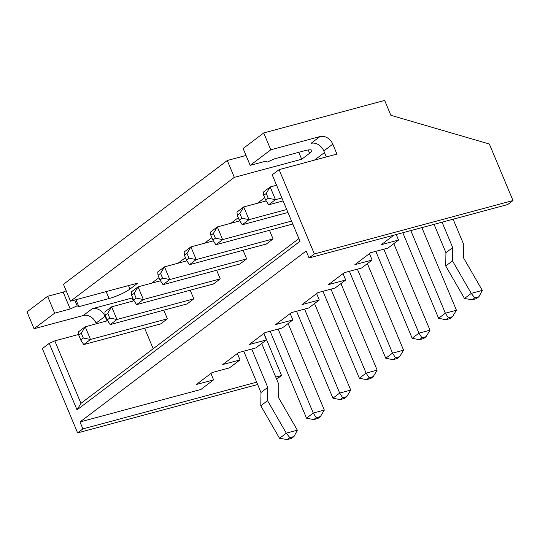 <?xml version="1.0" encoding="UTF-8"?>
<svg xmlns="http://www.w3.org/2000/svg" width="540" height="540" viewBox="0 0 540 540"><rect width="100%" height="100%" fill="white"/><g stroke="black" fill="none" stroke-linecap="round" stroke-linejoin="round"><path stroke-width="0.81" d="M256.675 382.185L82.903 428.895L80.001 421.956L200.914 389.455L213.597 379.863L210.924 373.471M80.001 421.956L306.166 250.999L309.069 257.945L507.715 204.545L513 200.549L314.354 253.949L309.069 257.945M393.95 235.123L381.274 244.708L398.547 240.064L396.225 234.515M213.597 379.863L196.324 384.507L212.179 372.526L229.453 367.882L240.023 359.897L222.743 364.541L238.599 352.553L255.872 347.909L266.443 339.923L249.169 344.567L265.019 332.586L282.292 327.942L292.862 319.95L275.589 324.594L291.438 312.613L308.711 307.969L319.282 299.977L302.009 304.621L317.864 292.64L335.138 287.996L345.701 280.01L328.428 284.654L344.284 272.666L361.557 268.022L372.127 260.037L354.848 264.681L370.703 252.7L387.976 248.056L398.547 240.064M240.023 359.897L237.344 353.504M266.443 339.923L263.77 333.531M292.862 319.95L290.189 313.558M319.282 299.977L316.609 293.584M345.701 280.01L343.028 273.618M372.127 260.037L369.448 253.645M513 200.549L489.348 144.011L390.872 115.31L384.649 100.433L263.729 132.935L243.122 148.514L250.175 165.375L265.721 161.197L267.401 162.034L274.361 158.875L304.587 150.748A16.416 3.044 157.3 0 1 311.803 150.404A16.416 3.044 157.3 0 1 309.616 153.259L301.691 159.246L234.326 177.356L70.517 301.178L137.882 283.068L129.958 289.062A16.416 3.044 157.3 0 1 109.073 298.539L78.847 306.659L77.166 305.822L70.207 308.981L54.662 313.16L34.054 328.738L83.282 315.509A10.942 8.708 52.9 0 1 96.073 323.102L96.35 323.777M82.903 428.895L77.618 432.891L42.35 348.577L49.221 343.386L77.024 409.846L300.017 241.286L272.214 174.825L279.086 169.634L314.354 253.949M263.939 333.396L281.556 375.502L275.738 377.069M257.648 384.5L77.618 432.891M66.157 290.756L63.153 292.12L47.608 296.298L27 311.877L34.054 328.738M70.517 301.178L63.464 284.317L227.273 160.495L246.024 155.453M279.086 169.634L336.953 154.082L332.802 144.16A10.942 8.708 -127.1 0 0 320.018 136.559L270.783 149.796L263.729 132.935M49.221 343.386L54.79 340.862L80.933 403.353L298.89 238.599M77.024 409.846L80.933 403.353M54.79 340.862L78.692 334.435M281.556 375.502L276.635 379.215M106.981 320.922L105.05 316.312A10.942 8.708 52.9 0 0 92.266 308.718L131.996 298.04L133.232 300.996M270.783 149.796L250.175 165.375M324.479 152.536L314.435 160.13M264.695 197.728L257.351 203.283M238.275 217.701L230.931 223.256M211.856 237.674L204.512 243.223M185.436 257.648L178.085 263.196M159.01 277.614L151.666 283.169M132.59 297.587L131.996 298.04M47.608 296.298L54.662 313.16M63.153 292.12L70.207 308.981M74.749 300.044L77.166 305.822M75.944 299.72L78.847 306.659M227.273 160.495L234.326 177.356M298.789 152.307L301.691 159.246M261.697 343.507L278.809 384.413L278.606 397.71L297.351 430.191L293.99 436.536L289.845 437.65L286.295 433.229L279.531 438.277L260.786 405.796L260.989 392.499L243.709 351.182M297.351 430.191L286.295 433.161L267.55 400.68L267.752 387.389L251.708 349.029M288.117 323.534L324.317 410.069L313.261 413.046L278.134 329.056M324.317 410.069L320.409 416.563L316.265 417.683L313.261 413.046L306.497 418.156L270.128 331.209M314.537 303.568L350.737 390.103L339.68 393.073L304.553 309.089M350.737 390.103L346.829 396.596L342.684 397.71L339.68 393.073L332.917 398.183L296.548 311.236M340.963 283.594L377.156 370.13L366.107 373.1L330.973 289.116M377.156 370.13L373.248 376.623L369.104 377.737L366.107 373.1L359.343 378.216L322.967 291.269M367.382 263.621L403.583 350.156L392.526 353.126L385.763 358.243L349.394 271.296M403.583 350.156L399.674 356.65L395.523 357.764L392.526 353.126L357.392 269.143M393.802 243.648L430.002 330.183L418.945 333.16L412.182 338.269L375.813 251.323M430.002 330.183L426.094 336.683L421.949 337.797L418.945 333.16L383.812 249.169M421.875 227.617L456.421 310.216L445.365 313.187L410.819 230.594M456.421 310.216L452.513 316.71L448.369 317.824L445.365 313.187L438.601 318.296L402.813 232.74M453.134 219.22L463.759 244.613L463.556 257.911L482.294 290.392L471.245 293.362L452.5 260.881L452.702 247.583L442.078 222.19M482.294 290.392L478.933 296.737L474.788 297.851L471.245 293.429L464.481 298.472L445.736 265.997L445.939 252.7L434.072 224.343M332.802 144.16L323.818 150.95A10.942 8.708 52.9 0 0 311.033 143.35L320.018 136.559M323.818 150.95L326.322 156.938M144.626 328.219L153.198 348.725M243.054 250.283L246.652 258.89L239.888 264.006L163.019 284.668L160.022 280.031L158.031 275.265L160.569 273.348L164.477 266.854L186.935 260.82M216.635 270.257L220.232 278.863L213.469 283.973L136.6 304.634L133.603 299.997L131.612 295.238L134.143 293.321L138.051 286.828L160.515 280.793M269.474 230.31L273.071 238.916L266.308 244.033L189.446 264.695L186.442 260.057L184.451 255.299L184.133 251.998L190.897 246.888L213.354 240.847M292.788 224.019L215.865 244.721L212.861 240.084L210.87 235.325L210.553 232.025L217.316 226.915L239.774 220.874M163.789 310.196L167.393 318.803L160.63 323.919L83.761 344.581L80.757 339.944L78.766 335.185L81.304 333.268L85.212 326.768L107.669 320.733M190.208 290.23L193.813 298.836L187.049 303.946L110.18 324.608L107.177 319.97L105.185 315.212L107.723 313.295L111.632 306.801L134.096 300.76M267.752 387.389L260.989 392.499M267.55 400.68L260.786 405.796M293.99 436.536L291.452 438.453L287.307 439.567L279.585 438.305M320.409 416.563L317.871 418.487L313.726 419.6L306.497 418.156M346.829 396.596L344.291 398.513L340.146 399.627L332.917 398.183M373.248 376.623L370.717 378.54L366.565 379.654L359.343 378.216M399.674 356.65L397.136 358.567L392.992 359.681L385.763 358.243M426.094 336.683L423.556 338.6L419.411 339.714L412.182 338.269M452.513 316.71L449.975 318.627L445.831 319.741L438.601 318.296M452.702 247.583L445.939 252.7M452.5 260.881L445.736 265.997M478.933 296.737L476.395 298.654L472.25 299.768L464.528 298.499M246.652 258.89L169.783 279.551L164.477 266.854L157.714 271.971L158.031 275.265M160.569 273.348L162.56 278.113L169.783 279.551L163.019 284.668M220.232 278.863L143.363 299.525L138.051 286.828L131.288 291.938L131.612 295.238M134.143 293.321L136.134 298.08L143.363 299.525L136.6 304.634M273.071 238.916L196.209 259.578L189.446 264.695M186.442 260.057L188.98 258.14L196.209 259.578L190.897 246.888L186.988 253.382L184.451 255.299M281.887 197.944L275.468 199.665L270.155 186.968L276.575 185.247M270.155 186.968L263.392 192.085L263.716 195.379L266.247 193.462L270.155 186.968M283.122 200.907L268.704 204.782L265.707 200.144L263.716 195.379M266.247 193.462L268.238 198.227L275.468 199.665L268.704 204.782M286.72 209.513L249.048 219.638L243.736 206.941L266.2 200.907M243.736 206.941L236.972 212.051L237.29 215.352L239.828 213.435L243.736 206.941M287.962 212.47L242.285 224.748L239.281 220.118L237.29 215.352M239.828 213.435L241.819 218.194L249.048 219.638L242.285 224.748M291.56 221.083L222.629 239.612L215.865 244.721M212.861 240.084L215.399 238.167L222.629 239.612L217.316 226.915L213.408 233.408L210.87 235.325M167.393 318.803L90.524 339.464L85.212 326.768L78.449 331.884L78.766 335.185M80.757 339.944L83.295 338.026L90.524 339.464L83.761 344.581M193.813 298.836L116.944 319.498L111.632 306.801L104.868 311.911L105.185 315.212M107.723 313.295L109.715 318.053L116.944 319.498L110.18 324.608M289.845 437.65L287.307 439.567M316.265 417.683L313.726 419.6M342.684 397.71L340.146 399.627M369.104 377.737L366.565 379.654M395.523 357.764L392.992 359.681M421.949 337.797L419.411 339.714M448.369 317.824L445.831 319.741M474.788 297.851L472.25 299.768M162.56 278.113L160.022 280.031M136.134 298.08L133.603 299.997M188.98 258.14L186.988 253.382M268.238 198.227L265.707 200.144M241.819 218.194L239.281 220.118M215.399 238.167L213.408 233.408M83.295 338.026L81.304 333.268M109.715 318.053L107.177 319.97M105.05 316.312L96.073 323.102M92.266 308.718L83.282 315.509M106.171 291.593L109.073 298.539M128.507 285.593L129.958 289.062M308.239 149.958L309.616 153.259"/></g></svg>

